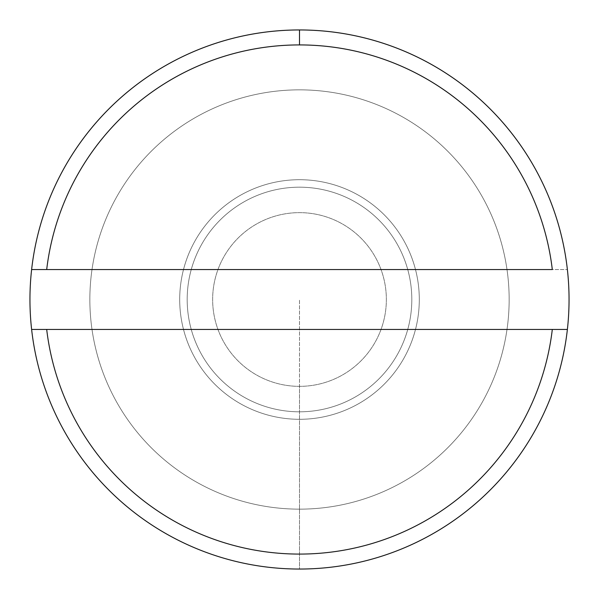 <?xml version="1.0" encoding="UTF-8"?>
<svg xmlns="http://www.w3.org/2000/svg" width="599" height="599" viewBox="0 0 599 599"><rect width="100%" height="100%" fill="white"/><g stroke="black" fill="none" stroke-linecap="round" stroke-linejoin="round"><path stroke-width="0.45" stroke-dasharray="3 2.25" d="M299.5 419.3L299.5 299.5L299.5 419.3A119.8 119.8 0 0 1 195.753 239.6A119.8 119.8 0 0 1 403.247 239.6A119.8 119.8 0 0 1 299.5 419.3A119.8 119.8 0 0 0 403.247 239.6A119.8 119.8 0 0 0 195.753 239.6A119.8 119.8 0 0 0 299.5 419.3A119.8 119.8 0 0 1 195.753 239.6A119.8 119.8 0 0 1 403.247 239.6A119.8 119.8 0 0 1 299.5 419.3A119.8 119.8 0 0 0 403.247 239.6A119.8 119.8 0 0 0 195.753 239.6A119.8 119.8 0 0 0 299.5 419.3M299.5 386.355A86.855 86.855 0 0 1 224.281 256.072A86.855 86.855 0 0 1 374.719 256.072A86.855 86.855 0 0 1 299.5 386.355A86.855 86.855 0 0 0 374.719 256.072A86.855 86.855 0 0 0 224.281 256.072A86.855 86.855 0 0 0 299.5 386.355A86.855 86.855 0 0 1 224.281 256.072A86.855 86.855 0 0 1 374.719 256.072A86.855 86.855 0 0 1 299.5 386.355A86.855 86.855 0 0 0 374.719 256.072A86.855 86.855 0 0 0 224.281 256.072A86.855 86.855 0 0 0 299.5 386.355L299.5 569.05A269.55 269.55 0 0 1 66.062 164.725A269.55 269.55 0 0 1 532.938 164.725A269.55 269.55 0 0 1 299.5 569.05L299.5 386.355M299.5 569.05A269.55 269.55 0 0 0 532.938 164.725A269.55 269.55 0 0 0 66.062 164.725A269.55 269.55 0 0 0 299.5 569.05M567.38 329.45L31.62 329.45L567.38 329.45M31.62 269.55L567.38 269.55L31.62 269.55M100.677 233.011A209.65 209.65 0 0 0 341.333 504.935A209.65 209.65 0 0 0 456.498 160.554A209.65 209.65 0 0 0 100.677 233.011A209.65 209.65 0 0 1 456.498 160.554A209.65 209.65 0 0 1 341.333 504.935A209.65 209.65 0 0 1 100.677 233.011A209.65 209.65 0 0 1 456.498 160.554A209.65 209.65 0 0 1 341.333 504.935A209.65 209.65 0 0 1 100.677 233.011A209.65 209.65 0 0 0 341.333 504.935A209.65 209.65 0 0 0 456.498 160.554A209.65 209.65 0 0 0 100.677 233.011M192.983 263.882A112.312 112.312 0 0 1 383.607 225.067A112.312 112.312 0 0 1 321.91 409.551A112.312 112.312 0 0 1 192.983 263.882A112.312 112.312 0 0 0 321.91 409.551A112.312 112.312 0 0 0 383.607 225.067A112.312 112.312 0 0 0 192.983 263.882A112.312 112.312 0 0 0 321.91 409.551A112.312 112.312 0 0 0 383.607 225.067A112.312 112.312 0 0 0 192.983 263.882A112.312 112.312 0 0 1 383.607 225.067A112.312 112.312 0 0 1 321.91 409.551A112.312 112.312 0 0 1 192.983 263.882"/><path stroke-width="0.9" d="M46.692 269.55A254.575 254.575 0 0 1 299.5 44.925L299.5 29.95A269.55 269.55 0 0 0 31.62 269.55L552.308 269.55A254.575 254.575 0 0 0 46.692 269.55L31.62 269.55A269.55 269.55 0 0 1 567.38 269.55A269.55 269.55 0 0 1 567.38 329.45L46.692 329.45A254.575 254.575 0 0 0 552.308 329.45A254.575 254.575 0 0 1 46.692 329.45L31.62 329.45A269.55 269.55 0 0 0 567.38 329.45A269.55 269.55 0 0 1 31.62 329.45A269.55 269.55 0 0 1 31.62 269.55A269.55 269.55 0 0 0 31.62 329.45L567.38 329.45A269.55 269.55 0 0 0 299.5 29.95L299.5 44.925A254.575 254.575 0 0 1 552.308 269.55L46.692 269.55"/></g></svg>
